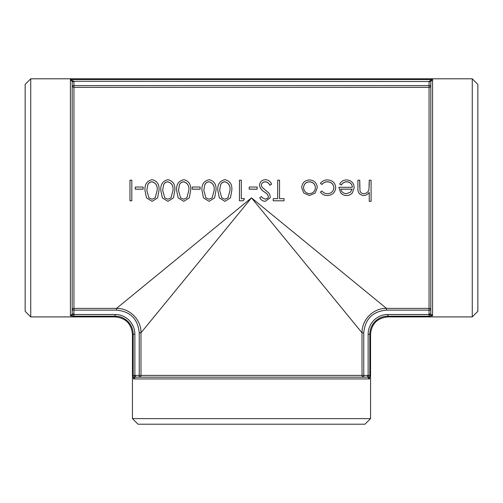 <?xml version="1.0" encoding="UTF-8"?>
<svg xmlns="http://www.w3.org/2000/svg" width="503" height="503" viewBox="0 0 503 503"><rect width="100%" height="100%" fill="white"/><g stroke="black" fill="none" stroke-linecap="round" stroke-linejoin="round"><path stroke-width="0.75" d="M143.154 189.191L135.244 189.191L135.244 187.034L143.154 187.034L143.154 189.191M146.492 197.855L145.002 190.461C144.493 184.563 146.863 180.967 152.107 179.672C157.282 181.005 159.577 184.601 158.986 190.461L157.634 197.855L152.107 201.338L146.492 197.855L145.002 190.461M162.324 197.855L160.834 190.461C160.319 184.563 162.689 180.967 167.933 179.672C173.107 181.005 175.402 184.601 174.811 190.461L173.46 197.855L167.933 201.338L162.324 197.855L160.834 190.461M178.15 197.855L176.66 190.461C176.151 184.563 178.515 180.967 183.765 179.672C188.939 181.005 191.234 184.601 190.643 190.461L189.291 197.855L183.765 201.338L178.15 197.855L176.66 190.461M200.137 189.191L192.228 189.191L192.228 187.034L200.137 187.034L200.137 189.191M203.476 197.855L201.986 190.461C201.477 184.563 203.841 180.967 209.091 179.672C214.265 181.005 216.56 184.601 215.969 190.461L214.618 197.855L209.091 201.338L203.476 197.855L201.986 190.461M219.302 197.855L217.818 190.461C217.302 184.563 219.673 180.967 224.916 179.672C230.091 181.005 232.386 184.601 231.795 190.461L230.443 197.855L224.916 201.338L219.302 197.855L217.818 190.461M241.295 198.679L244.458 198.679L243.251 200.804L239.447 200.804L239.447 180.193L241.295 180.193L241.295 198.685L244.458 198.685M257.121 189.191L249.211 189.191L249.211 187.034L257.121 187.034L257.121 189.191M271.633 184.148L269.891 185.186C268.942 183.193 267.439 182.055 265.377 181.765C263.031 181.853 261.692 183.01 261.346 185.242L262.082 187.267L269.162 193.359L270.312 196.51L270.136 197.855L265.244 201.338C262.868 201.15 261.044 199.987 259.762 197.836L261.428 196.566L262.528 197.855L265.452 199.207L268.13 197.855L268.47 196.598L267.112 193.944L264.345 191.869C261.604 190.31 259.988 188.097 259.498 185.217C259.913 181.784 261.868 179.936 265.377 179.672C268.288 179.898 270.375 181.388 271.633 184.148L269.891 185.255C268.942 183.268 267.439 182.136 265.377 181.853C263.031 181.935 261.692 183.092 261.346 185.311M262.528 197.855L265.452 199.213L268.042 197.987M268.47 196.598L267.112 193.925L264.345 191.901C261.604 190.354 259.988 188.147 259.498 185.28L259.498 185.217M273.217 198.685L277.7 198.679L273.217 198.685L273.217 200.804L284.032 200.804L284.032 198.679L279.549 198.679L284.032 198.685M317.274 187.65L315.211 193.001L309.483 195.516L303.768 193.039L301.706 187.65C302.14 182.903 304.73 180.332 309.483 179.936C314.237 180.319 316.833 182.891 317.274 187.65L315.211 193.026L309.483 195.516L303.768 193.039L301.706 187.65M333.891 187.789C333.439 184.029 331.288 182.055 327.447 181.853C325.208 181.866 323.385 182.734 321.983 184.469L320.436 183.388C322.159 181.049 324.504 179.898 327.472 179.936C332.42 180.193 335.174 182.74 335.74 187.569L335.74 187.625C335.18 192.586 332.376 195.214 327.321 195.516C324.366 195.529 322.071 194.353 320.436 191.995L321.983 191.002C323.372 192.781 325.196 193.661 327.459 193.649C331.288 193.448 333.432 191.473 333.891 187.732C333.439 183.96 331.295 181.967 327.447 181.765L327.447 181.853M354.206 187.707L352.477 192.712C350.968 194.592 349.007 195.522 346.598 195.516C344.09 195.516 342.071 194.529 340.544 192.561L338.903 187.298L352.358 187.298C352.075 183.903 350.251 182.061 346.875 181.765L346.875 181.853C344.442 181.885 342.593 182.935 341.336 184.991L339.695 184.067C341.191 181.325 343.505 179.948 346.642 179.936C351.339 180.319 353.861 182.891 354.206 187.65L354.206 187.707M352.358 187.355C352.075 183.972 350.245 182.143 346.875 181.853M369.24 192.416C367.819 194.384 365.914 195.422 363.524 195.516C359.381 194.868 357.507 192.328 357.897 187.908L357.897 187.908M359.746 180.288L359.959 190.675C360.494 192.655 361.789 193.642 363.845 193.649C366.435 193.46 368.139 192.127 368.957 189.65L369.24 180.288M369.504 378.841L369.824 375.439L362.022 375.401A1.767 1.748 -90 0 0 363.77 377.168L363.77 332.81C365.09 319.003 372.654 311.439 386.455 310.118L386.455 308.377L251.5 197.855L116.545 308.377L73.947 308.377L73.947 87.327A1.767 1.748 0 0 1 72.187 85.585L73.947 85.585L73.947 81.725L72.187 81.725L72.187 85.585M370.554 418.615L364.971 424.205L138.029 424.205L132.446 418.615L370.554 418.615L370.554 334.25C371.585 323.712 377.363 317.934 387.901 316.909L387.901 316.173L429.084 316.173L432.58 315.796L429.084 314.482L387.901 314.482A19.768 19.768 0 0 0 368.127 334.25L368.127 375.439L369.441 378.935L367.63 377.168L135.37 377.168L135.37 375.401L134.873 375.439L134.873 334.25A19.768 19.768 0 0 0 115.099 314.482L73.916 314.482L70.42 315.796L73.866 316.173M369.692 377.992L369.586 378.614M133.176 375.439L133.559 378.935L134.873 375.439L133.176 375.439L133.176 334.25L132.446 334.25C131.421 323.718 125.637 317.934 115.099 316.909L115.099 316.173A18.077 18.077 0 0 1 133.176 334.25L134.873 334.25M30.733 78.795L30.733 316.909L25.15 311.319L25.15 84.385L30.733 78.795L472.267 78.795L472.267 316.909L387.901 316.909M429.084 316.173L429.053 313.979L430.813 313.979L432.58 315.796L432.58 79.524L429.078 81.279L430.832 81.499L432.58 79.524L70.42 79.524L72.35 81.725M115.099 314.482L115.099 316.173L73.916 316.173L73.947 313.979L72.187 313.979L70.42 315.796L70.42 79.524L73.922 81.279L72.168 81.499M73.947 81.725L73.922 81.279L430.832 81.499M429.053 81.725L429.053 85.585L430.813 85.585A1.767 1.748 0 0 1 429.053 87.327L429.053 308.377A1.767 1.748 180 0 1 430.813 310.118L429.053 310.118L429.053 313.979M429.053 85.585L429.053 87.327L73.947 87.327L73.947 85.585L429.053 85.585M363.77 332.81L362.022 332.81C361.789 319.757 373.308 308.031 386.455 308.377L429.053 308.377L429.053 310.118L386.455 310.118M430.813 81.725L430.813 313.979M72.187 310.118A1.767 1.748 180 0 1 73.947 308.377L73.947 310.118L72.187 310.118M72.187 313.979L72.187 81.725M367.63 375.401L367.63 377.168M139.23 377.168A1.767 1.748 90 0 0 140.978 375.401L140.978 332.81C141.324 319.663 129.592 308.138 116.545 308.377L116.545 310.118C130.352 311.445 137.91 319.009 139.23 332.81L140.978 332.81L251.5 197.855L362.022 332.81L362.022 375.401L139.23 375.401L139.23 377.168M369.441 378.935L133.559 378.935L135.37 377.168M472.267 78.795L477.85 84.385L477.85 311.319L472.267 316.909M359.746 187.248L359.746 180.193L357.897 180.193L357.897 187.852C357.507 192.303 359.381 194.85 363.524 195.504L363.524 195.516C365.914 195.409 367.819 194.372 369.24 192.385L369.24 201.338L371.088 201.338L371.088 180.193L369.24 180.193L369.24 185.613M354.206 187.65L352.477 192.712M352.477 192.687C350.968 194.573 349.007 195.51 346.598 195.504L346.598 195.516C344.09 195.504 342.071 194.51 340.544 192.53L340.544 192.561M340.544 192.53L338.903 187.298M346.875 181.765C344.442 181.803 342.593 182.853 341.336 184.922L341.336 184.991M341.336 184.922L339.695 184.067M346.504 193.649L350.377 192.234L352.163 189.147L340.751 189.147C341.562 192.027 343.48 193.529 346.504 193.649M352.15 189.191L340.764 189.191M327.447 181.765C325.208 181.778 323.391 182.658 321.983 184.4L321.983 184.469M321.983 184.4L320.436 183.388M335.74 187.569C335.18 192.555 332.376 195.202 327.321 195.504L327.321 195.516C324.366 195.516 322.071 194.334 320.436 191.964M315.425 187.638C315.092 184.023 313.111 182.067 309.49 181.765C305.862 182.061 303.887 184.016 303.554 187.638C303.9 191.285 305.874 193.284 309.49 193.649C313.111 193.284 315.085 191.278 315.425 187.638M315.425 187.694C315.092 184.092 313.111 182.149 309.49 181.853L309.49 181.765M309.49 181.853C305.862 182.143 303.887 184.092 303.554 187.694M279.549 198.685L279.549 180.193L277.7 180.193L277.7 198.685M270.312 196.51L270.136 197.855M257.121 189.147L249.211 189.147M231.795 190.461L230.443 197.855M224.854 181.765C222.64 181.96 221.169 183.136 220.44 185.293L219.66 190.467L221.741 197.855L224.854 199.213L227.991 197.855L229.953 190.467C230.512 185.884 228.815 182.985 224.854 181.765L224.854 181.853C222.64 182.042 221.169 183.205 220.44 185.356L220.44 185.293M220.44 185.356L219.66 190.511M221.748 197.855L224.854 199.213L227.991 197.855M229.953 190.511C230.512 185.947 228.815 183.061 224.854 181.853M215.969 190.461L214.618 197.855M209.028 181.765C206.808 181.96 205.337 183.136 204.614 185.293L203.834 190.467L205.916 197.855L209.028 199.213L212.165 197.855L214.121 190.467C214.687 185.884 212.989 182.985 209.028 181.765L209.028 181.853C206.815 182.042 205.343 183.205 204.614 185.356L204.614 185.293M204.614 185.356L203.834 190.511M205.916 197.855L209.028 199.213L212.165 197.855M214.121 190.511C214.687 185.947 212.989 183.061 209.028 181.853M200.137 189.147L192.228 189.147M190.643 190.461L189.291 197.855M183.702 181.765C181.482 181.96 180.011 183.136 179.288 185.293L178.508 190.467L180.59 197.855L183.702 199.213L186.839 197.855L188.795 190.467C189.361 185.884 187.663 182.985 183.702 181.765L183.702 181.853C181.489 182.042 180.017 183.205 179.288 185.356L179.288 185.293M179.288 185.356L178.508 190.511M180.59 197.855L183.702 199.213L186.839 197.855M188.795 190.511C189.361 185.947 187.663 183.061 183.702 181.853M174.811 190.461L173.46 197.855M167.87 181.765C165.657 181.96 164.185 183.136 163.456 185.293L162.676 190.467L164.764 197.855L167.87 199.213L171.007 197.855L172.969 190.467C173.529 185.884 171.831 182.985 167.87 181.765L167.87 181.853C165.657 182.042 164.185 183.205 163.456 185.356L163.456 185.293M163.456 185.356L162.676 190.511M164.764 197.855L167.87 199.213L171.007 197.855M172.969 190.511C173.529 185.947 171.831 183.061 167.87 181.853M158.986 190.461L157.634 197.855M152.044 181.765C149.825 181.96 148.354 183.136 147.631 185.293L146.851 190.467L148.932 197.855L152.044 199.213L155.182 197.855L157.137 190.467C157.703 185.884 156.005 182.985 152.044 181.765L152.044 181.853C149.831 182.042 148.36 183.205 147.631 185.356L147.631 185.293M147.631 185.356L146.851 190.511M148.932 197.855L152.044 199.213L155.182 197.855M157.137 190.511C157.703 185.947 156.005 183.061 152.044 181.853M143.154 189.147L135.244 189.147M129.969 180.193L129.969 200.804L131.811 200.804L131.811 180.193L129.969 180.193M370.554 334.25L369.824 334.25A18.077 18.077 0 0 1 387.901 316.173L387.901 314.482M369.824 375.439L369.824 334.25L368.127 334.25M73.947 313.979L73.947 310.118L116.545 310.118M139.23 332.81L139.23 375.401L135.37 375.401M132.446 418.615L132.446 334.25M30.733 316.909L115.099 316.909"/></g></svg>
